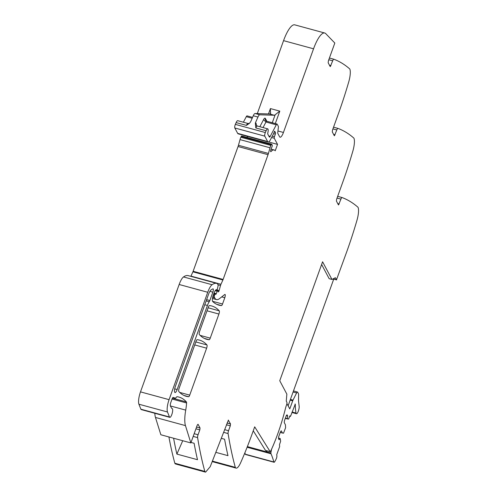 <?xml version="1.0" encoding="UTF-8"?>
<svg xmlns="http://www.w3.org/2000/svg" width="497" height="497" viewBox="0 0 497 497"><rect width="100%" height="100%" fill="white"/><g stroke="black" fill="none" stroke-linecap="round" stroke-linejoin="round"><path stroke-width="0.75" d="M321.609 264.485L329.151 278.674L331.959 279.438L335.419 277.717L336.512 279.73L333.189 278.829M331.959 279.438L322.584 261.789L279.755 380.752L286.856 394.121L286.266 401.104L286.887 402.309A2.019 0.553 -74.8 0 1 286.589 404.825L286.297 405.639A7.573 2.075 -74.8 0 0 285.514 408.236A74.227 20.346 -74.8 0 1 270.995 450.425A2.05 0.559 -74.8 0 1 270.343 451.239L270.182 451.705L254.688 426.83L252.134 433.924A151.486 41.524 -74.8 0 1 240.71 462.595A12.624 3.46 -74.8 0 1 236.069 468.106A12.624 3.46 -74.8 0 1 235.41 467.596A3.032 0.832 -74.8 0 1 235.305 467.354A605.949 166.091 -74.8 0 1 228.086 433.564A2.522 0.69 -74.8 0 1 228.545 430.713L224.65 429.656M336.519 279.73L346.856 251.439A151.486 41.524 -74.8 0 0 356.964 220.295A12.624 3.46 -74.8 0 0 358.095 207.442A3.032 0.832 -74.8 0 0 357.97 207.249A605.949 166.091 -74.8 0 0 342.079 197.551A2.522 0.69 -74.8 0 0 342.06 197.545L337.668 196.352M338.519 204.95L340.942 199.123A2.522 0.69 -74.8 0 1 342.06 197.545M338.42 204.857L336.419 201.092L336.637 199.204L342.731 182.275A151.486 41.524 -74.8 0 0 352.845 151.131A12.624 3.46 -74.8 0 0 353.97 138.278A3.032 0.832 -74.8 0 0 353.845 138.091A605.949 166.091 -74.8 0 0 337.954 128.388A2.522 0.69 -74.8 0 0 337.941 128.381L333.543 127.189L337.941 128.381A2.522 0.69 -74.8 0 0 336.823 129.965L332.922 128.903M334.394 135.787L336.823 129.965M334.295 135.7L332.294 131.929L332.518 130.04L338.612 113.111A151.486 41.524 -74.8 0 0 348.72 81.968A12.624 3.46 -74.8 0 0 349.851 69.114A3.032 0.832 -74.8 0 0 349.726 68.928A605.949 166.091 -74.8 0 0 333.835 59.224A2.522 0.69 -74.8 0 0 333.816 59.218L329.418 58.025L333.798 59.218M330.269 66.623L332.698 60.802A2.522 0.69 -74.8 0 1 333.816 59.218M330.176 66.536L328.169 62.765L328.393 60.876L334.816 43.034L325.728 33.622A25.248 6.921 -74.8 0 0 324.876 33.057A25.248 6.921 -74.8 0 0 324.74 33.013L294.746 24.85A25.248 6.921 -74.8 0 0 283.563 40.642L257.303 113.583M268.579 141.949L277.531 144.385L274.276 138.253A1.261 0.348 -74.8 0 1 274.443 136.718L275.357 134.091A1.261 0.348 -74.8 0 0 275.45 132.482A1.261 0.348 -74.8 0 0 275.419 132.482A2.522 0.69 -74.8 0 1 275.363 132.475A2.522 0.69 -74.8 0 1 275.201 132.326L275.015 131.966A2.522 0.69 -74.8 0 1 274.903 131.506A1.261 0.348 -74.8 0 0 274.766 131.202A1.261 0.348 -74.8 0 0 274.207 131.991L273.717 133.364A1.261 0.348 -74.8 0 1 273.543 133.774L270.449 139.676A7.573 2.075 -74.8 0 1 268.144 141.987A7.573 2.075 -74.8 0 1 267.659 141.539L264.789 136.141A2.522 0.69 -74.8 0 1 265.336 132.537L266.119 130.754A4.293 1.174 -74.8 0 1 267.709 128.847A4.293 1.174 -74.8 0 1 267.777 133.066L267.734 133.997L269.306 136.967A2.522 0.69 -74.8 0 0 269.467 137.116A2.522 0.69 -74.8 0 0 270.238 136.346L276.276 124.815A2.522 0.69 -74.8 0 1 277.04 124.045A2.522 0.69 -74.8 0 1 277.202 124.194L278.283 126.226A2.522 0.69 -74.8 0 1 278.363 127.524L277.798 132.221A2.522 0.69 -74.8 0 0 277.873 133.519L279.6 136.756A7.573 2.075 -74.8 0 0 280.078 137.203A7.573 2.075 -74.8 0 0 283.433 132.463L313.551 48.805A25.248 6.921 -74.8 0 1 324.74 33.013M277.531 144.385L275.214 150.815A20.197 5.535 -74.8 0 0 274.139 149.97L271.107 149.143M173.18 397.426A2.522 0.69 -74.8 0 1 173.192 397.432L173.161 397.426A2.522 0.69 -74.8 0 0 172.061 399.01L170.881 402.284A3.032 0.832 -74.8 0 0 170.44 406.061L171.527 408.112A7.573 2.075 -74.8 0 0 172.012 408.559A7.573 2.075 -74.8 0 0 172.13 408.577A4.548 1.249 -74.8 0 1 172.198 408.584A4.548 1.249 -74.8 0 1 172.521 411.901A4.548 1.249 -74.8 0 1 169.881 417.368A4.548 1.249 -74.8 0 1 169.812 417.356A4.548 1.249 -74.8 0 1 169.471 416.977L167.489 411.988A10.102 2.771 -74.8 0 1 169.073 399.656L207.74 292.273A12.624 3.46 -74.8 0 1 212.095 284.725A47.973 13.152 -74.8 0 1 216.791 283.408A47.973 13.152 -74.8 0 1 217.239 283.563A2.522 0.69 -74.8 0 1 217.382 283.706L218.202 285.259L217.406 288.968A1.261 0.348 -74.8 0 1 216.735 290.099A1.261 0.348 -74.8 0 1 216.661 290.024L216.493 289.714A1.261 0.348 -74.8 0 0 216.412 289.639A1.261 0.348 -74.8 0 0 216.369 289.639A6.057 1.659 -74.8 0 0 213.903 293.435L213.319 295.056A5.051 1.385 -74.8 0 0 212.722 301.542A176.733 48.445 -74.8 0 0 218.984 305.164A176.733 48.445 -74.8 0 0 221.445 305.593A2.522 0.69 -74.8 0 0 222.532 304.009L224.793 297.728A2.522 0.69 -74.8 0 0 224.998 294.435A2.522 0.69 -74.8 0 0 224.725 294.522L219.506 298.622A27.77 7.61 -74.8 0 1 216.518 299.585A27.77 7.61 -74.8 0 1 214.754 297.952L214.188 296.889L214.586 294.926A1.261 0.348 -74.8 0 1 215.145 294.137L215.729 294.348A1.261 0.348 -74.8 0 1 215.729 294.348A1.261 0.348 -74.8 0 0 216.257 293.659L217.195 291.254A1.261 0.348 -74.8 0 1 217.717 290.565A1.261 0.348 -74.8 0 1 217.798 290.639L218.046 291.099A2.522 0.69 -74.8 0 1 218.152 291.54A1.516 0.416 -74.8 0 0 218.313 291.894A1.516 0.416 -74.8 0 0 219.102 290.577L220.538 285.44A2.522 0.69 -74.8 0 1 220.954 284.272L222.904 279.991A2.522 0.69 -74.8 0 0 223.122 279.444L268.038 154.685A5.051 1.385 -74.8 0 0 268.436 153.443L270.02 147.771A5.051 1.385 -74.8 0 1 270.871 145.404L271.213 144.658A1.261 0.348 -74.8 0 1 271.654 144.149A1.261 0.348 -74.8 0 1 271.735 144.223L272.213 145.118A1.261 0.348 -74.8 0 1 271.94 146.907A8.076 2.212 -74.8 0 0 270.778 150.224A1.392 0.379 -74.8 0 0 270.772 151.703A1.392 0.379 -74.8 0 0 270.989 151.591A20.197 5.535 -74.8 0 1 274.139 149.97M215.145 294.137A1.261 0.348 -74.8 0 1 215.151 294.143L213.785 293.77L215.145 294.137M195.924 428.824L199.819 429.886L200.042 427.998L198.036 424.227L197.272 425.084L190.848 442.926L185.456 425.612A25.248 6.921 -74.8 0 1 185.07 423.96A25.248 6.921 -74.8 0 1 185.325 412.659A25.248 6.921 -74.8 0 1 185.723 410.118A25.248 6.921 -74.8 0 0 186.586 402.986A2.522 0.69 -74.8 0 0 186.425 401.949A176.733 48.445 -74.8 0 0 178.945 397.078A176.733 48.445 -74.8 0 0 177.187 396.724A5.299 1.454 -74.8 0 0 176.174 397.457A5.051 1.385 -74.8 0 1 175.161 398.14A5.051 1.385 -74.8 0 1 175.13 398.134L173.192 397.432M199.819 429.886L198.061 434.757L194.165 433.701M204.932 471.641L205.59 472.15L175.603 463.987A12.624 3.46 105.2 0 1 174.944 463.477L204.932 471.641A3.032 0.832 -74.8 0 1 204.826 471.398A605.949 166.091 -74.8 0 1 197.607 437.608A2.522 0.69 -74.8 0 1 198.061 434.757M205.59 472.15L210.231 466.646L228.421 420.095M226.402 424.78L230.297 425.836L230.521 423.953L228.291 420.12M230.297 425.836L228.545 430.713M218.916 314.042L210.243 338.134A2.522 0.69 -74.8 0 1 209.162 339.718A176.733 48.445 -74.8 0 1 206.702 339.289A176.733 48.445 -74.8 0 1 199.328 334.531A2.522 0.69 -74.8 0 1 199.645 331.306L208.33 307.171A2.522 0.69 -74.8 0 1 209.417 305.58A176.733 48.445 -74.8 0 1 211.809 306.003A176.733 48.445 -74.8 0 1 219.233 310.818A2.522 0.69 -74.8 0 1 218.916 314.042L207.025 310.805M206.628 348.173L189.717 395.14A2.522 0.69 -74.8 0 1 188.636 396.724A176.733 48.445 -74.8 0 1 186.245 396.302A176.733 48.445 -74.8 0 1 178.821 391.493A2.522 0.69 -74.8 0 1 179.131 388.269L196.054 341.277A2.522 0.69 -74.8 0 1 197.135 339.693A176.733 48.445 -74.8 0 1 199.502 340.116A176.733 48.445 -74.8 0 1 206.945 344.949A2.522 0.69 -74.8 0 1 206.628 348.173L194.737 344.937M209.243 301.754A2.522 0.69 -74.8 0 0 209.852 300.523L212.865 292.155A2.522 0.69 -74.8 0 0 213.076 288.856A2.522 0.69 -74.8 0 0 212.933 288.869A42.518 11.655 -74.8 0 0 211.082 289.919A7.573 2.075 -74.8 0 0 208.485 294.435L175.422 386.275A4.796 1.317 -74.8 0 0 175.025 392.531A4.796 1.317 -74.8 0 0 177.156 389.53L207.423 305.456A7.573 2.075 -74.8 0 1 209.243 301.754L206.156 300.915M270.182 451.705L265.497 450.425L253.259 430.787M221.507 438.385L224.588 439.224A605.949 166.091 -74.8 0 0 227.98 455.662L216.176 452.444M174.944 463.477A3.032 0.832 -74.8 0 1 174.838 463.235A605.949 166.091 -74.8 0 1 174.646 462.539A605.949 166.091 -74.8 0 1 168.912 436.956M173.602 438.236A605.949 166.091 -74.8 0 0 176.882 454.09L197.502 459.706A605.949 166.091 -74.8 0 1 194.11 443.268L191.028 442.429M190.848 442.926L160.854 434.763L155.468 417.449A25.248 6.921 -74.8 0 1 154.822 413.28M141.297 409.59A4.548 1.249 -74.8 0 1 141.229 409.578A4.548 1.249 -74.8 0 1 140.887 409.199L138.905 404.21A10.102 2.771 -74.8 0 1 140.496 391.878L179.156 284.495A12.624 3.46 -74.8 0 1 183.511 276.941A47.973 13.152 -74.8 0 1 188.208 275.63L216.791 283.408M190.86 276.351A2.522 0.69 -74.8 0 1 190.966 276.108L192.917 271.828A2.522 0.69 -74.8 0 0 193.134 271.281L238.051 146.522A5.051 1.385 -74.8 0 0 238.448 145.279L240.026 139.607A5.051 1.385 -74.8 0 1 240.883 137.24L241.225 136.495A1.261 0.348 -74.8 0 1 241.666 135.985A1.261 0.348 -74.8 0 1 241.747 136.06M247.494 136.364L247.096 137.464M268.144 141.987L238.15 133.823A7.573 2.075 -74.8 0 1 237.672 133.376L234.801 127.977A2.522 0.69 -74.8 0 1 235.348 124.374L236.131 122.591A4.293 1.174 -74.8 0 1 237.721 120.684L248.028 123.492A4.293 1.174 -74.8 0 0 246.437 125.399L236.131 122.591M256.471 125.474L256.073 123.231L255.352 122.995L255.806 127.953A4.293 1.174 -74.8 0 1 257.403 126.045L267.709 128.847M255.352 122.995L257.955 117.043A5.051 1.385 -74.8 0 1 259.738 114.782L255.054 113.509A5.051 1.385 -74.8 0 0 253.271 115.77L257.955 117.043M246.437 125.399L249.531 123.268L250.668 121.715L253.271 115.77M176.882 454.09L182.741 440.721M270.747 113.024L270.474 113.471A7.573 2.075 -74.8 0 1 269.548 113.975L255.054 113.509M270.474 113.471L270.424 108.576L279.799 111.129L275.158 114.751A7.573 2.075 -74.8 0 1 274.232 115.248L259.738 114.782M243.368 122.225L246.288 116.652A2.522 0.69 -74.8 0 1 247.052 115.882L252.563 117.379M333.002 278.923L336.606 279.904M286.906 403.632L289.782 408.888L292.721 400.824A2.404 0.659 105.2 0 1 293.013 400.135L296.603 392.965A2.777 0.764 105.2 0 1 297.113 392.201A2.777 0.764 105.2 0 1 297.492 392.027A2.777 0.764 105.2 0 1 297.672 392.189L298.473 393.705A2.777 0.764 -74.8 0 1 298.56 393.959A2.789 0.764 -74.8 0 1 298.598 394.742L298.523 400.762L299.126 406.092A4.293 1.174 -74.8 0 1 298.417 410.901A4.293 1.174 -74.8 0 1 296.467 413.728A4.293 1.174 -74.8 0 1 296.063 413.088A48.812 13.382 -74.8 0 1 295.28 404.098L294.994 404.024M278.537 438.074L280.178 438.522L280.637 441.206L279.482 444.697L279.656 446.554L276.711 454.736L276.866 455.575A2.392 0.659 -74.8 0 1 276.189 458.936A20.085 5.504 -74.8 0 1 274.704 461.725A2.392 0.659 -74.8 0 1 274.077 462.266A2.392 0.659 -74.8 0 1 273.872 461.986A192.053 52.645 -74.8 0 0 271.014 453.767A4.311 1.18 -74.8 0 1 270.859 453.003L266.877 451.916L266.846 450.791M270.859 453.003L271.486 449.468L272.48 447.114M266.038 450.574L266.877 451.922L247.363 446.604M244.878 452.792A192.053 52.645 -74.8 0 1 245.288 454.202A2.392 0.659 -74.8 0 0 245.493 454.488L274.077 462.266M295.28 404.098L290.689 415.902L290.242 416.529L289.863 415.871L288.583 419.126L287.347 418.623L287.657 415.946L287.042 414.79L286.278 415.647L284.464 420.679L284.241 422.568L285.427 424.798L285.607 427.687L283.52 433.198L282.464 433.03L281.277 430.806L280.513 431.663L278.699 436.695L278.475 438.584L279.09 439.739L280.178 438.522M282.464 433.03L280.233 432.427M287.657 415.946L286.334 415.585M287.347 418.623L285.396 418.089M287.527 418.965L285.303 418.356M276.81 436.391A74.227 20.346 -74.8 0 1 272.518 447.126M286.694 404.521L287.005 403.657M288.13 405.776L333.456 279.867L332.965 278.941M235.41 467.596L212.511 461.365M235.305 467.354L212.592 461.173M228.086 433.564L223.675 432.365M227.042 423.003L230.521 423.953M204.826 471.398L174.838 463.235M197.607 437.608L193.196 436.409M196.563 427.047L200.042 427.998M185.456 425.612L155.468 417.449M185.723 410.118L170.39 405.943M186.586 402.986L172.049 399.029M186.425 401.949L172.44 398.147M169.471 416.977L140.887 409.199M167.489 411.988L138.905 404.21M169.073 399.656L140.496 391.878M207.74 292.273L179.156 284.495M212.095 284.725L183.511 276.941M216.661 290.024L215.959 289.832M221.445 305.593L216.642 304.288M222.532 304.009L212.554 301.294M189.717 395.14L179.703 392.413M224.793 297.728L221.712 296.889M210.243 338.134L200.148 335.382M214.754 297.952L212.654 297.38M214.188 296.889L212.859 296.529M214.337 295.628L213.225 295.33M214.586 294.926L213.474 294.628M216.257 293.659L214.045 293.056M217.195 291.254L215.201 290.714M219.102 290.577L216.947 289.987M220.538 285.44L217.922 284.725M220.954 284.272L190.966 276.108M222.904 279.991L192.917 271.828M223.122 279.444L193.134 271.281M238.051 146.522L268.038 154.685M268.436 153.443L238.448 145.279M270.02 147.771L240.026 139.607M270.871 145.404L240.883 137.24M271.213 144.658L241.225 136.495M270.989 151.591L270.641 151.498M274.276 138.253L271.579 137.52M274.443 136.718L272.3 136.135M275.357 134.091L273.617 133.612M275.201 132.326L274.189 132.047M275.015 131.966L274.294 131.773M274.903 131.506L274.499 131.394M267.659 141.539L237.672 133.376M264.789 136.141L234.801 127.977M265.336 132.537L235.348 124.374M266.119 130.754L255.806 127.953M270.238 136.346L268.765 135.942M276.276 124.815L265.963 122.007A2.522 0.69 -74.8 0 1 266.734 121.237L277.04 124.045M263.05 127.58L265.963 122.007L263.516 119.702A5.051 1.385 -74.8 0 1 265.373 118.46A2.522 2.33 -28 0 0 265.491 120.286L265.491 120.286A2.522 2.33 -28 0 0 265.491 120.293M283.433 132.463L277.947 130.972M313.551 48.805L283.563 40.642M270.424 108.576L268.492 113.937M279.799 111.129L275.313 123.573M329.511 65.287L330.94 65.679M332.698 60.802L328.803 59.739M333.636 134.451L335.065 134.836M337.755 203.615L339.19 204M337.047 198.067L340.942 199.123M342.042 197.545L337.662 196.352M219.233 310.818L208.106 307.792M209.162 339.718L204.373 338.414M188.636 396.724L183.965 395.457M206.945 344.949L195.818 341.924M209.852 300.523L206.615 299.641M212.865 292.155L209.908 291.348M177.156 389.53L174.714 388.865M207.423 305.456L204.776 304.736M259.85 126.71L263.516 119.702M266.653 121.218A5.051 1.385 -74.8 0 0 266.454 120.498L265.373 118.46M275.158 114.751L272.275 122.747M266.454 120.498A2.522 2.33 -28 0 0 266.324 121.082M274.232 115.248L269.548 113.975M252.184 118.255L246.288 116.652M289.546 408.441L289.944 408.546M271.014 453.767L247.108 447.257M273.872 461.986L245.288 454.202M289.695 416.337L290.18 416.474M296.063 413.088L292.093 412.007M293.087 392.003L296.603 392.965M293.013 400.135L290.416 399.426M290.161 400.128L292.721 400.824M236.069 468.106L212.387 461.657M172.198 408.584L171.869 408.497M169.812 417.356L141.229 409.578M216.735 290.099L215.909 289.875M216.518 299.585L212.461 298.48M217.717 290.565L215.741 290.024M271.654 144.149L241.666 135.985M249.531 123.268L248.028 123.492M256.235 125.145L257.403 126.045M265.491 120.286L266.734 121.237M290.242 416.529L289.676 416.38M296.467 413.728L291.919 412.491M293.472 390.934L297.492 392.027"/></g></svg>

